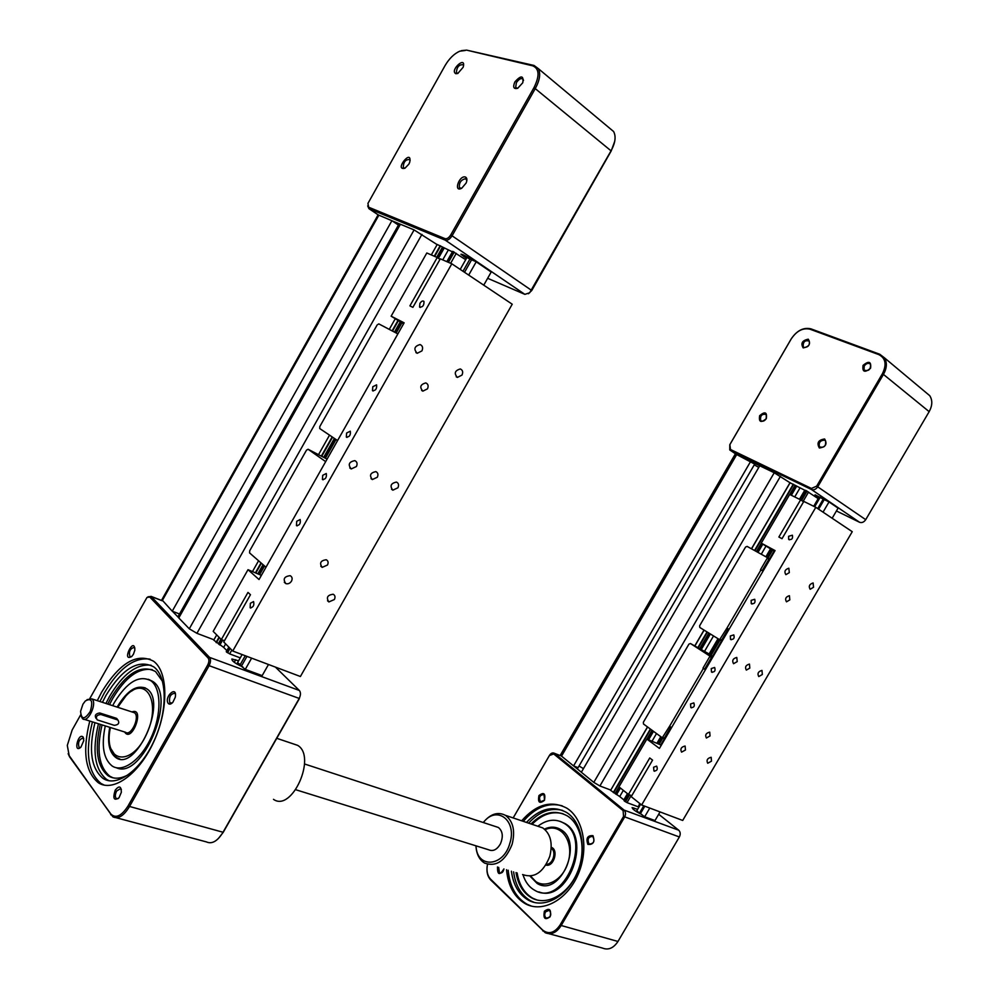 <?xml version="1.0" encoding="UTF-8"?>
<svg xmlns="http://www.w3.org/2000/svg" width="999" height="999" viewBox="0 0 999 999"><rect width="100%" height="100%" fill="white"/><g stroke="black" fill="none" stroke-linecap="round" stroke-linejoin="round"><path stroke-width="1.5" d="M465.696 259.703L452.722 251.436M240.26 657.866L229.658 653.895L231.805 650.099M450.636 263.286L456.268 253.321M229.658 653.895L226.373 651.66M452.372 251.835L437.225 244.468L431.306 254.932M226.848 650.611L223.664 647.389L225.637 643.893M442.732 259.877L448.264 250.1M223.664 647.389L213.749 640.122L216.708 634.902M252.472 571.578L258.579 560.764M318.556 454.57L329.533 435.139M389.26 329.383L395.279 318.731M437.137 244.63L414.098 229.92L400.412 224.238L178.784 617.944L189.286 628.796L414.098 229.92M213.948 639.772L196.928 633.329L189.286 628.796M398.876 226.96L397.739 226.323L398.876 226.96M182.155 611.937L181.044 611.276L182.155 611.937M177.884 616.895L398.439 225.087L391.908 220.704L378.359 214.972M178.821 617.869L172.415 611.251L179.52 613.985L172.24 611.188L391.908 220.704M172.24 611.188L161.863 599.712L377.934 215.172M464.523 272.302L471.553 259.877L466.933 257.53L476.211 261.825L491.196 272.028L483.753 285.165M268.494 664.497L262.175 675.624L245.267 669.38L239.96 665.097L245.255 655.756M462.999 271.278L470.167 258.629M239.698 665.559L237.55 662.649L242.12 654.57M460.202 269.405L467.27 256.93M487.649 278.296L524.862 294.355L529.645 292.794L611.176 150.587C615.359 142.757 616.171 136.401 613.598 131.518L609.914 128.446M461.313 50.662L466.608 50.125L534.003 65.447L538.361 68.656C540.784 73.551 539.797 80.12 535.389 88.374L452.147 235.677C449.887 239.186 447.614 240.684 445.292 240.172L368.893 208.641L367.694 205.894M466.446 258.379L460.926 254.258C462 253.958 466.058 256.044 473.089 260.514M400.399 224.275L392.058 220.804L398.439 225.087L399.175 223.764M614.722 141.346L611.201 150.961L531.755 290.497L528.409 293.743M465.347 50.462L459.702 51.211C454.07 53.771 449.188 58.579 445.03 65.634L367.932 203.421L368.643 207.205L445.054 238.649C446.99 239.073 448.888 237.824 450.761 234.89L534.003 87.6C539.772 75.874 539.335 68.619 532.704 65.822L466.608 50.125M455.881 73.726C449.188 70.442 466.758 54.795 463.136 67.295L457.804 73.464L455.881 73.726M408.878 164.136L404.907 168.257C393.556 170.966 412.475 147.415 409.715 162.275L408.878 164.136M465.397 177.01C467.107 177.872 467.357 179.882 466.133 183.042L461.738 188.224C453.209 192.919 459.041 175.075 465.397 177.01M514.897 81.856C521.128 75.05 523.751 75.35 522.777 82.755L517.707 88.287C513.598 89.311 512.662 87.175 514.897 81.856M463.573 65.634L463.286 64.773C459.041 64.361 456.743 67.008 456.406 72.74L458.004 73.377M410.139 160.439L409.802 159.565C405.532 159.291 403.359 161.988 403.296 167.645L404.982 168.207M466.858 180.557L465.634 178.684C461.026 179.733 458.941 182.73 459.39 187.687L461.563 188.324M523.488 80.532L523.164 79.333C521.303 77.747 519.03 78.859 516.371 82.68L515.659 87.537L517.719 88.287M161.613 600.474L162.175 600.774L161.863 599.712M68.144 753.671L69.593 756.855L112.924 816.845C118.219 819.292 123.689 815.958 129.321 806.842L208.978 665.921C210.777 662.262 210.976 659.427 209.553 657.392L151.149 596.49L148.014 596.79M275.437 667.12L299.375 690.484C300.886 692.469 300.799 695.204 299.076 698.688L222.827 832.604C217.395 841.258 211.925 844.367 206.418 841.907L116.334 817.756M242.844 666.932C235.339 663.573 231.681 660.926 231.88 658.99L238.599 660.789M263.611 673.101L263.137 673.925M218.232 838.698L223.239 832.304L299.425 698.513L207.63 665.134L127.997 806.043C121.366 816.308 115.522 818.855 110.464 813.673L69.206 755.706L67.295 745.416L72.14 730.032L80.669 714.834M89.91 698.363L146.965 597.477L149.788 597.04L208.117 658.016C209.303 659.715 209.141 662.087 207.63 665.134M83.179 737.087L83.804 740.559L80.919 747.152C73.027 754.32 78.072 732.017 83.179 737.087M133.429 654.245L131.806 656.418C120.879 663.024 134.515 635.039 134.84 650.187L133.429 654.245M168.257 703.458C163.611 696.815 177.572 684.452 175.262 697.29L172.889 702.247C171.054 704.258 169.518 704.657 168.257 703.458M115.222 790.159C119.181 785.351 121.216 786.051 121.341 792.282L119.018 797.764C113.874 801.073 112.6 798.551 115.222 790.159M97.29 700.661L101.648 692.132C119.68 662.749 137.013 652.472 153.646 661.276C168.169 671.865 168.794 708.903 153.933 741.395C139.248 774.025 113.174 792.781 98.277 782.704C85.152 771.703 82.318 751.148 89.773 721.053M80.607 747.452L79.083 747.452C77.685 742.444 79.071 739.285 83.229 737.974L83.754 738.586M131.506 656.693L129.882 656.618C128.659 651.485 130.157 648.413 134.365 647.402L134.89 648.089M172.153 703.009L169.805 702.759C168.794 697.102 170.454 693.93 174.763 693.269L175.449 694.205M118.344 798.538L116.421 798.638C114.91 797.052 114.985 794.505 116.633 791.008L120.667 788.561L121.366 789.41M99.912 701.523L104.271 693.006C119.118 668.106 134.403 656.83 150.125 659.178M104.358 785.164L101.011 783.478C87.85 772.477 84.99 751.947 92.42 721.89M102.41 702.334L106.069 695.242C122.627 668.294 138.536 658.853 153.821 666.92C167.258 676.635 167.857 710.714 154.208 740.534C140.734 770.479 116.746 787.724 103.009 778.396C91.109 768.468 88.412 749.899 94.942 722.677M105.906 703.471L109.565 696.39C122.939 673.938 136.788 663.561 151.111 665.234M109.178 780.781L106.631 779.432C94.693 769.517 91.97 750.961 98.464 723.776M107.742 704.058L110.889 698.026C126.349 672.876 141.246 664.06 155.557 671.578L162.6 681.48M129.133 774.25C121.029 778.945 114.011 779.445 108.104 775.748C97.065 766.608 94.468 749.475 100.3 724.362M109.49 704.632L112.625 698.601C125.487 677.097 138.711 667.457 152.285 669.68M113.062 777.834L109.902 776.273C98.851 767.132 96.241 750.012 102.06 724.912M148.364 679.308L152.635 681.368C177.447 696.116 142.233 780.456 116.309 767.719M105.282 725.923C101.161 745.529 103.434 758.878 112.075 765.946C122.64 773.214 141.034 760.002 151.336 737.125C161.776 714.347 161.314 688.174 150.886 680.756C139.223 674.675 127.06 681.905 114.423 702.434L112.687 705.669M117.133 707.117L117.57 706.33C127.722 689.859 137.475 684.04 146.828 688.873C167.969 701.698 135.539 773.139 115.622 757.392C109.053 752.122 107.093 742.095 109.753 727.322M144.318 687.662L144.98 687.799M119.206 758.878L118.581 758.603M131.493 691.158C136.688 687.474 141.383 686.45 145.592 688.099M119.88 758.99L116.558 757.554L110.664 748.351M110.34 727.497L109.665 731.63C104.97 763.598 132.23 766.433 146.703 733.89C161.626 701.723 145.629 674.462 126.024 695.791L117.707 707.304M87.063 699.637L91.771 698.863C97.715 702.522 88.162 723.401 82.63 718.818L81.019 716.008M117.77 719.829L116.196 718.231L99.7 712.961C95.629 713.661 94.418 715.446 96.041 718.343L96.204 718.556M114.286 725.336C118.494 724.862 119.705 723.076 117.894 719.979L100.899 714.51C96.641 714.972 95.417 716.758 97.24 719.892L114.286 725.336M82.929 704.22L80.582 711.325C81.381 719.829 84.603 719.854 90.285 711.425C93.232 701.036 91.571 697.564 85.327 700.986L82.929 704.22M246.953 656.393L241.658 665.734L237.55 662.649L236.788 663.973M251.623 658.154L245.267 669.38M391.133 316.183L426.81 252.984L437.237 257.492L409.902 305.869L412.887 307.342L440.309 258.828L451.823 263.798L512.225 304.208L300.399 676.51L232.742 651.036L223.739 641.982L250.462 594.705L247.977 592.419L221.341 639.572L213.187 631.368L248.002 569.692L259.028 579.532L404.133 322.827L391.133 316.183L403.571 323.813M468.693 275.087L476.211 261.825M265.984 567.232L249.575 552.922L249.688 550.811L306.468 450.199L308.067 449.25L327.085 459.128M397.864 333.903L378.808 323.888L377.135 324.95L319.805 426.548L319.742 428.559L337.587 440.547M224.438 640.746L221.341 639.572M232.742 651.036L451.823 263.798M250.362 603.284L253.571 601.56C254.408 605.344 253.271 607.417 250.15 607.792L250.362 603.284M296.715 521.291L300.15 519.53C300.824 523.389 299.588 525.399 296.453 525.586L296.715 521.291M372.802 386.713L376.598 384.852C376.985 388.823 375.612 390.746 372.477 390.646L372.802 386.713M419.942 303.359C421.441 301.136 422.777 300.499 423.951 301.411C424.163 305.432 422.689 307.317 419.568 307.055L419.942 303.359M322.714 475.312L326.273 473.514C326.848 477.41 325.574 479.395 322.427 479.47L322.714 475.312M346.628 433.017L350.299 431.181C350.786 435.114 349.463 437.075 346.316 437.062L346.628 433.017M437.237 257.492L440.01 259.34M261.388 575.374L248.002 569.692M427.472 388.848L422.877 391.146C419.368 387.15 420.354 384.403 425.824 382.917C428.159 384.003 428.708 385.976 427.472 388.848M377.31 477.235L372.365 479.557C369.106 475.437 370.267 472.789 375.849 471.615C377.997 472.702 378.484 474.575 377.31 477.235M327.485 565.022L322.178 567.37C319.205 563.124 320.554 560.576 326.211 559.727C328.184 560.814 328.609 562.574 327.485 565.022M334.378 599.525L328.883 601.935C325.999 597.589 327.435 595.017 333.179 594.23C335.102 595.317 335.502 597.077 334.378 599.525M397.902 487.787L392.869 490.172C389.622 485.976 390.809 483.279 396.466 482.08C398.626 483.179 399.113 485.077 397.902 487.787M461.988 375.075L457.405 377.422C453.833 373.389 454.807 370.567 460.314 368.956C462.712 370.055 463.261 372.103 461.988 375.075M421.928 350.899L417.22 353.284C413.399 349.138 414.348 346.228 420.067 344.555C422.614 345.691 423.226 347.814 421.928 350.899M356.418 466.533L351.223 468.956C347.739 464.61 348.938 461.838 354.82 460.626C357.118 461.775 357.654 463.748 356.418 466.533M291.496 581.143C289.947 583.416 288.037 584.24 285.789 583.591C282.717 579.083 284.178 576.448 290.172 575.674C292.195 576.81 292.645 578.633 291.496 581.143M308.067 449.25L325.674 461.625M818.456 498.801L813.998 506.418L818.456 498.801L805.544 490.334L800.199 499.625M638.361 806.593L639.797 803.521M813.698 506.281L818.231 498.526M637.924 806.717L627.022 802.634L631.193 795.491M660.739 744.954L664.397 738.698M718.581 639.285L709.615 654.507L712.574 656.268L721.54 640.921M769.555 558.791L774.088 551.023M803.059 501.461L808.591 491.995M627.022 802.634L624.125 800.773L628.084 794.155M624.387 800.349L623.838 799.887L627.472 793.668M656.892 743.318L660.776 736.675M669.667 726.123L662.287 737.786L643.506 724L643.356 722.252L688.935 644.13L690.459 643.518L709.09 653.97L717.919 638.873M765.946 556.693L770.529 548.838M799.487 499.275L804.782 490.222L789.997 482.742L774.237 472.764L759.74 465.759L581.343 772.252L593.793 782.379L774.237 472.764M805.431 490.521L804.782 490.222M623.838 799.887L619.717 796.553L623.339 790.359M652.022 741.246L656.518 733.553M704.67 651.123L713.461 636.063M761.3 554.158L766.021 546.078M794.729 496.928L799.999 487.899M619.717 796.553L610.614 790.359L647.589 726.997M694.967 645.816L704.095 630.169M751.56 548.838L790.172 482.679M610.614 790.359L647.489 726.922M694.854 645.754L703.983 630.107M751.46 548.776L789.997 482.742M610.651 790.034L599.899 785.963L593.793 782.379M758.778 467.395L754.27 464.822L758.778 467.395M583.453 768.618L579.033 766.008L583.453 768.618M577.335 768.943L754.707 464.085L736.126 454.258M581.356 772.215L573.663 765.958L578.071 767.657L573.563 765.921L750.674 461.388M573.563 765.921L561.525 756.131L560.564 754.819L561.9 755.107M818.631 509.203L824.225 499.625L820.092 497.452L829.02 501.948L838.086 508.129L832.155 518.256M660.052 811.925L654.994 820.566L644.68 816.77L639.522 813.049L643.768 805.793M817.706 508.591L823.388 498.876M644.805 806.193L640.559 813.436L639.522 813.049L636.75 810.813L640.621 804.195M814.66 506.755L820.291 497.102M736.263 454.945L735.214 454.133L560.564 754.819L561.525 756.131L736.675 454.62L729.757 449.937L729.794 444.705L791.158 338.986C796.865 330.544 803.446 327.173 810.913 328.846L879.732 354.233L884.352 357.754C887.249 362.4 886.987 367.882 883.553 374.225L817.769 486.738C815.933 489.385 813.835 490.309 811.475 489.522L730.544 450.524L730.481 449.488L811.438 488.449L816.683 486.126L882.467 373.614C886.862 364.523 885.651 358.191 878.833 354.62L810.039 329.208C802.959 327.61 796.702 330.819 791.27 338.848L729.869 444.642L730.481 449.488M816.907 501.436L817.569 501.76M836.425 510.964L859.54 522.265C861.887 523.064 863.948 522.202 865.721 519.667L929.157 411.663C932.454 405.569 932.641 400.249 929.732 395.679L925.923 392.495M819.717 498.101L815.059 494.792L825.811 500.399M759.727 465.771L750.773 461.451L754.707 464.085L755.032 463.511M803.196 347.902C800.524 343.344 802.197 340.434 808.253 339.198C810.963 343.768 809.277 346.665 803.196 347.902M766.308 418.643C760.888 423.139 758.666 422.14 759.64 415.671C765.034 411.163 767.257 412.162 766.308 418.643M824.637 438.986C827.497 444.056 825.736 447.053 819.367 448.002C816.533 442.944 818.281 439.935 824.637 438.986M863.049 365.372C868.905 360.564 871.403 361.513 870.554 368.219C864.684 373.014 862.174 372.065 863.049 365.372M804.145 347.502C808.291 347.202 809.989 345.055 809.227 341.071C804.894 339.947 802.896 341.858 803.221 346.815L804.145 347.502M766.208 418.731L766.295 414.548C761.912 413.598 760.039 415.572 760.664 420.492C762.462 421.853 764.31 421.266 766.208 418.731M824.662 440.159C820.191 440.322 818.468 442.569 819.467 446.878C824.125 448.089 826.161 446.078 825.561 440.846L824.662 440.159M864.21 366.021L864.035 370.08C868.631 371.503 870.791 369.58 870.541 364.31C868.531 362.612 866.42 363.174 864.21 366.021M487.225 865.758C486.376 871.84 487.549 876.585 490.721 879.982L545.267 932.729C551.148 935.114 556.406 932.791 561.026 925.786L624.612 817.057C625.986 814.21 625.811 811.887 624.075 810.089L554.457 753.321C552.672 752.409 551.011 753.096 549.475 755.381L513.161 817.944L549.4 755.544L553.721 753.945L623.114 810.626L623.551 816.433L559.977 925.161C554.47 933.029 548.701 934.677 542.682 930.081L490.571 879.132C487.3 875.549 486.263 870.604 487.5 864.285M658.691 814.247L678.721 830.206C680.469 831.98 680.681 834.227 679.357 836.962L617.969 941.47C613.486 948.213 608.304 950.399 602.422 948.051L548.963 933.728M641.92 814.535C636.063 811.75 632.792 809.44 632.105 807.617L637.599 809.352M560.801 755.781L554.657 753.458L553.721 753.945M639.348 813.348L636.75 810.813L636.313 811.563M498.688 867.344L499.475 872.951C501.723 873.513 503.196 872.177 503.921 868.918C499.612 875.686 497.452 875.037 497.49 866.982M544.443 800.336C539.51 804.07 537.674 802.484 538.936 795.566C543.868 791.82 545.704 793.406 544.443 800.336M587.887 844.417C585.789 838.223 587.487 835.314 592.981 835.676C595.092 841.882 593.394 844.792 587.887 844.417M544.38 911.238C549.512 907.554 551.436 909.39 550.137 916.757C544.992 920.416 543.069 918.581 544.38 911.238M521.665 820.803C536.226 804.257 551.273 800.037 566.783 808.154C583.528 818.381 589.173 848.988 578.134 874.362C567.307 899.874 542.669 913.223 525.462 903.808C514.385 897.352 508.079 885.988 506.543 869.717M523.301 821.353C535.264 807.354 548.226 802.172 562.162 805.806M531.555 906.13L527.135 904.282C516.058 897.826 509.74 886.475 508.191 870.216M526.461 822.414C539.585 808.566 552.922 805.231 566.47 812.399C581.93 821.79 587.137 849.949 576.997 873.276C567.045 896.702 544.368 908.978 528.533 900.249C518.956 894.717 513.249 885.027 511.413 871.19M528.621 823.151C539.235 811.638 550.536 807.379 562.562 810.389M534.49 902.497L530.744 900.886C521.178 895.354 515.459 885.676 513.611 871.852M531.006 823.95C543.031 812.062 555.107 809.352 567.232 815.846C581.755 824.612 586.65 850.986 577.16 872.789C567.869 894.704 546.628 906.18 531.78 897.964C523.301 893.094 518.056 884.627 516.021 872.577M532.08 824.312C541.945 814.322 552.285 810.813 563.111 813.798M536.863 899.962L532.879 898.288C524.413 893.418 519.155 884.952 517.12 872.914M560.327 821.44L564.672 823.413C592.395 837.836 567.844 903.571 538.861 891.895M523.001 874.787C525.262 881.98 529.12 887.124 534.59 890.209C563.324 908.103 593.131 838.698 563.586 823.039C555.319 818.443 546.728 819.517 537.837 826.248M544.443 829.108C550.149 826.448 555.494 826.56 560.451 829.42C584.353 841.995 560.277 897.976 537.125 883.441L530.032 876.148M556.043 827.746L557.942 828.183M540.671 884.852L538.861 884.103M558.179 828.346L558.965 828.621M541.77 885.089L540.971 884.852M544.83 829.445C550.049 826.947 555.019 826.797 559.727 828.995M542.607 885.214L537.699 883.528L530.544 876.098M530.906 876.048C539.56 891.42 561.975 883.541 568.069 862.399C574.662 841.445 560.639 822.227 545.104 829.694M545.504 911.9L549.4 910.201C551.898 914.709 550.886 917.344 546.341 918.118C544.542 916.707 544.255 914.634 545.504 911.9M588.935 843.818C587.112 839.06 588.399 836.6 592.807 836.438C595.079 841.108 593.893 843.656 589.26 844.068L588.935 843.818M544.53 800.112L540.546 801.797C538.523 797.377 539.672 794.954 544.005 794.517L544.53 800.112M649.775 808.066L644.68 816.77M761.238 543.144L789.672 494.443L800.611 499.825L778.87 537.025L782.017 538.686L803.808 501.411L815.808 507.317L852.247 531.693L682.704 820.454L641.633 804.994L631.218 796.665L652.572 760.127L649.737 757.979L628.433 794.442L618.955 786.85L646.852 739.06L659.427 748.413L775.062 550.586L761.238 543.144L774.612 551.348M823.039 512.162L829.02 501.948M770.079 559.103L747.115 546.403L745.541 547.077L699.625 625.786L699.812 627.484L722.09 641.208M631.78 795.704L628.433 794.442M641.633 804.994L815.808 507.317M653.571 767.232L656.643 766.121C657.979 769.342 657.067 770.953 653.933 770.953L653.571 767.232M690.546 703.983L693.818 702.896C694.979 706.181 693.98 707.729 690.821 707.529L690.546 703.983M751.136 600.362L754.732 599.288C755.594 602.672 754.432 604.12 751.273 603.621L751.136 600.362M788.611 536.301L792.382 535.214C793.044 538.648 791.807 540.047 788.661 539.385L788.611 536.301M711.263 668.556L714.647 667.469C715.709 670.791 714.66 672.302 711.488 672.002L711.263 668.556M730.306 635.988L733.79 634.902C734.764 638.261 733.653 639.735 730.494 639.348L730.306 635.988M800.611 499.825L803.583 501.81M661.301 745.192L646.852 739.06M789.834 599.862L786.488 601.823C784.764 598.901 785.738 596.853 789.397 595.691L789.834 599.862M749.824 668.094L746.328 670.092C744.717 667.12 745.754 665.122 749.45 664.098L749.824 668.094M710.039 735.963L706.38 738.011C704.882 735.002 705.993 733.041 709.715 732.142L710.039 735.963M711.488 761.151L707.704 763.261C706.243 760.177 707.392 758.191 711.176 757.292L711.488 761.151M762.337 674.5L758.765 676.56C757.142 673.526 758.216 671.478 761.975 670.416L762.337 674.5M813.536 587.262L810.164 589.273C808.416 586.288 809.39 584.19 813.111 582.954L813.536 587.262M789.322 572.639L785.863 574.675C784.003 571.628 784.989 569.48 788.835 568.219L789.322 572.639M737.212 661.625L733.541 663.711C731.83 660.601 732.904 658.516 736.787 657.442L737.212 661.625M685.464 749.999L681.58 752.135C680.019 748.975 681.193 746.94 685.102 746.041L685.464 749.999M726.96 628.084L719.517 639.872L721.877 639.66L728.184 628.883M762.225 570.629L768.593 559.74L767.594 557.592L760.526 569.705L763.074 571.103M768.593 559.74L769.417 560.239M722.727 640.109L721.877 639.66M690.459 643.518L710.002 656.143L702.984 668.156L705.369 669.805M712.599 657.454L710.002 656.143L711.85 658.716M665.521 737.974L662.287 737.786L664.959 738.935M710.988 658.279L704.657 669.118L702.984 668.156M664.635 737.599L670.779 727.072M704.657 669.118L705.519 669.555M703.358 668.481L669.605 726.223L671.565 727.647M760.951 569.929L726.947 628.121L728.995 629.382M292.42 743.593L297.615 745.341C317.02 756.355 291.983 812.599 273.489 799.337M475.924 845.816C476.436 854.058 479.333 859.814 484.627 863.099C496.253 867.182 505.419 860.913 512.125 844.28C515.422 830.868 513.186 821.215 505.407 815.321C497.827 811.488 490.434 813.885 483.254 822.514M483.354 822.552C496.628 804.67 517.494 820.491 509.765 843.556C503.346 867.319 476.66 868.593 476.036 845.841M537.362 826.086L542.757 827.909C550.599 833.728 552.947 843.206 549.8 856.33C543.306 872.552 534.228 878.633 522.577 874.55M495.891 826.66L498.389 827.472C502.772 831.131 503.434 836.638 500.374 843.98C496.94 849.724 493.044 851.66 488.686 849.787L295.816 789.747M227.572 652.809L230.082 648.363M448.426 262.337L454.22 252.085M226.773 652.272L229.37 647.664M447.527 261.95L453.359 251.636M226.298 651.785L228.908 647.177M446.915 261.688L452.747 251.373M219.867 644.992L222.652 640.072M259.628 574.625L264.523 565.958M325.424 458.216L336.001 439.485M396.178 333.017L401.948 322.814M438.411 258.279L444.28 247.902M219.193 644.58L221.903 639.785M258.903 574.313L263.923 565.434M324.737 457.817L335.352 439.048M395.479 332.642L401.261 322.39M437.749 257.829L443.581 247.515M218.694 644.068L221.278 639.51M258.266 574.05L263.399 564.972M324.163 457.43L334.777 438.661M394.855 332.317L400.674 322.04M437.162 257.467L442.932 247.252M218.319 643.806L220.941 639.173M257.842 573.863L263.037 564.66M323.751 457.217L334.39 438.399M394.455 332.105L400.274 321.79M436.738 257.28L442.52 247.04M216.433 642.732L219.355 637.574M255.831 573.014L261.363 563.199M321.803 456.218L332.567 437.175M392.507 331.081L398.401 320.642M434.702 256.393L440.609 245.929M216.059 642.469L219.018 637.237M255.407 572.827L261.014 562.899M321.391 456.019L332.18 436.913M392.095 330.869L398.014 320.404M434.265 256.206L440.197 245.717M196.928 633.329L421.94 234.378M149.788 597.04L151.149 596.49L162.175 600.774L378.808 215.272L368.893 208.641L368.643 207.205M524.862 294.355L445.292 240.172L445.054 238.649M463.886 256.643L464.56 255.469M531.755 290.497L450.761 234.89M611.201 150.961L534.003 87.6M534.003 65.447L532.704 65.822M299.375 690.484L209.553 657.392L208.117 658.016M223.239 832.304L127.997 806.043M69.206 755.706L69.593 756.855M124.625 731.98C131.893 743.843 145.355 706.643 131.905 711.925M132.73 712.187L134.365 712.724C140.459 716.383 131.156 736.825 125.462 732.242L84.216 719.305M117.42 719.779L116.196 718.231M99.7 712.961L100.899 714.51M110.864 814.859L110.464 813.673M235.714 659.715L234.253 662.3M640.047 803.733L638.349 806.63L640.047 803.72M625.486 801.822L629.545 794.867M659.115 744.267L662.787 737.999M711.051 655.419L719.992 640.122M768.056 557.879L772.602 550.112M801.598 500.487L807.08 491.096M624.787 801.373L628.771 794.567M658.353 743.943L662.05 737.612M710.339 654.982L719.268 639.71M767.332 557.454L771.89 549.675M800.898 500.024L806.355 490.696M624.238 800.923L628.159 794.217M657.704 743.668L661.488 737.2M709.752 654.607L718.668 639.335M766.72 557.117L771.29 549.3M800.299 499.675L805.718 490.384M657.604 743.618L661.4 737.137M766.62 557.067L771.191 549.25M616.558 794.617L620.416 788.024M648.576 739.784L653.508 731.343M701.46 649.225L710.301 634.078M758.029 552.36L762.836 544.118M791.358 495.267L796.727 486.076M616.021 794.28L619.904 787.612M647.976 739.535L652.984 730.956M700.898 648.9L709.765 633.741M757.454 552.047L762.287 543.781M790.783 494.98L796.166 485.764M615.434 793.818L619.33 787.15M647.302 739.248L652.384 730.519M700.274 648.513L709.128 633.341M756.805 551.698L761.65 543.394M790.109 494.655L795.491 485.439M615.097 793.581L619.005 786.887M646.915 739.085L652.06 730.281M699.912 648.326L708.791 633.129M756.443 551.498L761.3 543.181M789.734 494.468L795.129 485.239M613.636 792.756L650.686 729.27M698.388 647.552L707.342 632.217M754.944 550.686L793.643 484.39M613.286 792.532L650.361 729.033M698.026 647.364L707.005 632.005M754.582 550.486L793.281 484.19M599.899 785.963L780.456 476.298M859.54 522.265L811.475 489.522L811.438 488.449M929.157 411.663L882.467 373.614M816.683 486.126L865.721 519.667M810.039 329.208L810.913 328.846M879.732 354.233L878.833 354.62M678.721 830.206L624.075 810.089L623.114 810.626M633.728 807.916L633.016 809.128M679.357 836.962L623.551 816.433M617.969 941.47L559.977 925.161M542.819 930.956L542.682 930.081M490.571 879.132L490.721 879.982M545.841 865.059C553.646 867.507 559.015 849.799 551.261 847.302M551.211 848.313C556.893 851.423 552.797 864.922 546.378 864.185M226.261 651.66L228.833 647.115M446.828 261.638L452.647 251.361M613.598 131.518L538.361 68.656M457.142 73.314L456.406 72.74M404.071 168.194L403.296 167.645M460.314 188.349L459.39 187.687M516.533 88.237L515.659 87.537M150.986 596.341L162.013 600.636M79.083 747.452L79.795 747.652M129.882 656.618L130.632 656.88M170.092 703.021L170.991 703.333M116.421 798.638L117.245 798.875M101.011 783.478L98.277 782.704M106.631 779.432L103.009 778.396M109.902 776.273L108.104 775.748M150.886 680.756L152.635 681.368M116.883 757.766L115.622 757.392M91.771 698.863L132.855 712.225M117.894 719.979L116.671 718.443M421.64 390.447L422.877 391.146M371.029 478.633L372.365 479.557M320.804 566.246L322.178 567.37M327.535 600.786L328.883 601.935M391.558 489.273L392.869 490.172M456.218 376.785L457.405 377.422M415.909 352.585L417.22 353.284M349.762 467.944L351.223 468.956M284.303 582.292L285.789 583.591M346.316 437.062L347.003 437.425M322.427 479.47L323.114 479.82M419.568 307.055L420.242 307.48M372.477 390.646L373.164 391.034M296.453 525.586L297.14 525.899M250.15 607.792L250.811 608.066M624.125 800.773L628.021 794.105M657.542 743.593L661.35 737.1M709.602 654.507L718.531 639.248M766.57 557.03L771.141 549.213M800.137 499.587L805.544 490.334M929.732 395.679L884.352 357.754M804.033 347.452L803.221 346.815M761.513 421.091L760.664 420.492M820.479 447.602L819.467 446.878M864.972 370.841L864.035 370.08M554.457 753.321L561.326 755.993M527.135 904.282L525.462 903.808M530.744 900.886L528.533 900.249M532.879 898.288L531.78 897.964M563.586 823.039L564.672 823.413M538.086 883.728L537.125 883.441M546.341 918.118L547.24 918.381M589.26 844.068L590.247 844.392M540.546 801.797L541.383 802.097M499.475 872.951L500.262 873.188M730.494 639.348L731.231 639.735M711.488 672.002L712.225 672.364M788.661 539.385L789.372 539.835M751.273 603.621L752.01 604.033M690.821 707.529L691.545 707.866M653.933 770.953L654.645 771.228M297.615 745.341L276.76 738.311M505.407 815.321L542.757 827.909M498.389 827.472L304.558 763.985"/></g></svg>
